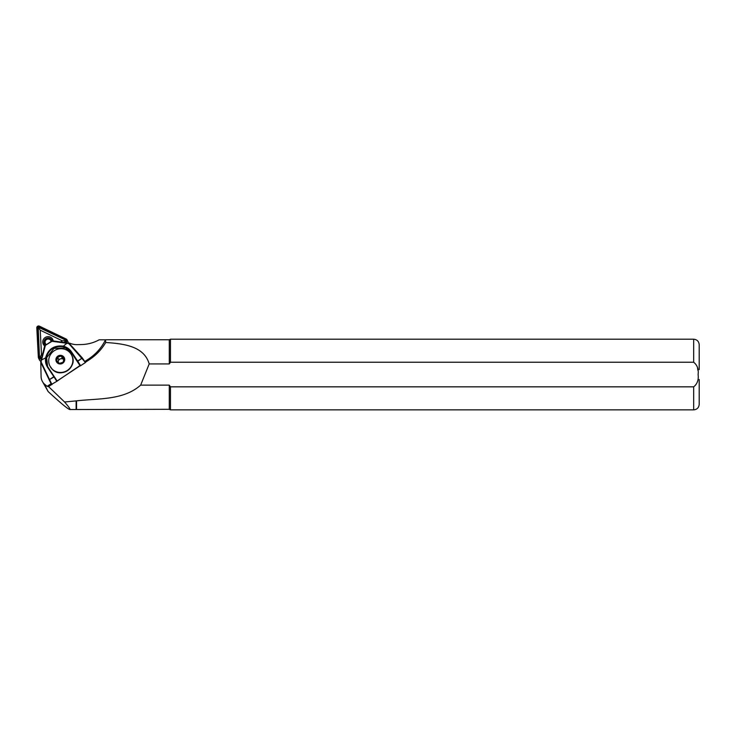 <?xml version="1.0" encoding="UTF-8"?>
<svg xmlns="http://www.w3.org/2000/svg" width="736" height="736" viewBox="0 0 736 736"><rect width="100%" height="100%" fill="white"/><g stroke="black" fill="none" stroke-linecap="round" stroke-linejoin="round"><path stroke-width="1.1" d="M59.432 363.382L63.094 362.268L64.004 358.616L61.263 356.077L57.61 357.199L56.7 360.842L59.432 363.382M57.518 362.563A4.048 3.938 -26.8 0 0 63.204 362.333A4.048 3.938 -26.8 0 0 63.103 356.739A4.048 3.938 -26.8 0 0 57.417 356.969A4.048 3.938 -26.8 0 0 57.518 362.563M69.166 351.854A12.144 11.813 -26.8 0 0 49.947 366.077A12.144 11.813 -26.8 0 0 67.905 370.033A12.144 11.813 -26.8 0 0 69.166 351.854M699.2 379.5L699.2 404.34L699.2 379.5M699.2 369.564L699.2 344.724L699.2 369.564M697.544 368.046L697.884 370.328M51.06 383.741L47.132 386.336L48.558 386.593L64.575 401.994L76.544 400.853C98.477 398.314 123.427 400.384 140.65 385.14L169.28 385.14L170.467 386.832L693.68 386.832C697.314 383.898 698.786 379.804 698.096 374.532C698.777 369.26 697.305 365.157 693.68 362.241L170.467 362.241L169.28 363.934L149.196 363.934C144.017 345.902 123.335 343.721 105.726 342.488C101.688 349.379 96.269 355.083 89.47 359.61L85.229 362.416M76.121 401.129L76.121 409.529L69.846 409.529C67.914 409.115 60.674 403.126 48.144 391.552L42.219 381.147A11.04 10.736 -26.8 0 0 44.307 383.971L47.132 386.336M80.077 365.81L57.04 381M105.726 342.488L105.496 339.82A47.472 46.184 153.2 0 1 88.67 358.947L85.072 361.321M105.947 339.756L169.28 339.756L169.298 363.897M169.28 385.14L169.28 409.308L76.121 409.529M76.544 400.853L76.544 409.308M68.972 343.335L69.396 343.059A18.768 18.253 153.2 0 0 77.344 344.641L81.53 344.549A37.536 36.515 153.2 0 0 99.148 339.82L105.496 339.82M64.575 401.994C68.871 406.944 70.628 409.455 69.846 409.529M51.888 384.394L48.558 386.593M140.65 385.14L149.196 363.934M693.68 362.241L693.68 339.204L170.467 339.204L170.467 362.241M170.467 386.832L170.467 409.86L693.68 409.86C697.029 409.538 698.869 407.698 699.2 404.34M40.756 361.937L41.106 376.961A11.04 10.736 -26.8 0 0 42.219 381.147M85.468 362.517L82.349 357.963L69.552 343.786A2.208 2.134 -27.5 0 0 68.356 343.123L52.808 340.851L51.566 341.256L68.209 343.445A1.766 1.711 152.5 0 1 69.166 343.979L85.468 362.517L80.62 365.718L77.804 361.293L82.349 357.963L77.62 361.017L71.484 351.845A14.242 13.763 -27.5 0 0 62.827 346.095C54.022 345.267 48.328 349.03 45.733 357.365A14.242 13.763 -27.5 0 0 47.711 367.522L53.857 376.685L49.514 379.546L41.299 362.351A1.766 1.711 152.5 0 1 41.179 361.266L45.411 345.313L44.574 346.279L40.802 361.293A2.208 2.134 -27.5 0 0 40.949 362.646L51.419 384.468L57.187 381.119L48.134 367.374A13.8 13.34 152.5 0 1 47.417 366.16A13.8 13.34 152.5 0 1 46.212 357.54C48.788 349.545 54.308 345.902 62.781 346.619L67.298 342.93M57.169 381.082L79.598 365.801L80.62 365.718M52.707 340.842L51.566 341.256L52.707 340.842M45.411 345.313L52.477 341.007L45.411 345.313M47.61 366.519L46.626 357.668L54.041 348.349L65.384 347.926L71.558 352.94L80.224 365.93M52.008 384.578L49.514 379.546L54.041 376.97L56.847 381.386M46.212 357.54L41.032 360.244M62.376 358.285L63.747 359.554A3.312 3.22 -26.8 0 0 60.554 358.846L62.376 358.285L61.263 356.077M58.724 359.398L60.554 358.846A3.312 3.22 -26.8 0 0 58.264 361.229L58.724 359.398L57.61 357.199M58.024 362.176L58.264 361.229A3.312 3.22 -26.8 0 0 58.19 362.324M53.222 340.888A5.299 5.152 -26.8 0 0 43.323 339.59A5.299 5.152 -26.8 0 0 44.712 345.957M45.43 345.258A4.195 4.085 153.2 0 1 48.162 337.971A4.195 4.085 153.2 0 1 52.164 340.915M41.75 357.043L39.808 357.99L39.496 357.392L38.189 327.161L65.734 340.096L66.038 340.952L64.041 342.35M41.566 357.843L40.82 358.34A1.325 1.288 153.2 0 1 38.787 357.356L37.242 327.787A1.325 1.288 153.2 0 1 39.155 326.526L66.001 339.425A1.325 1.288 153.2 0 1 66.111 341.66L64.851 342.488M41.428 358.45L41.06 358.69A1.766 1.72 153.2 0 1 38.346 357.392L36.8 327.824A1.766 1.72 153.2 0 1 39.358 326.14L66.194 339.029A1.766 1.72 153.2 0 1 66.35 342.019L65.476 342.599M40.83 361.137A1.766 1.72 153.2 0 1 39.624 360.235L38.53 358.064M66.976 339.793L68.071 341.964A1.766 1.72 153.2 0 1 68.209 343.096M42.513 353.878L41.501 354.54L40.222 330.197L62.33 340.814L60.775 341.835M66.166 340.602L62.33 340.814M39.808 357.99L41.501 354.54M38.189 327.161L40.222 330.197M45.558 345.175A3.974 3.864 153.2 0 1 46.81 338.643A3.974 3.864 153.2 0 1 51.989 340.98M46.414 344.604A3.091 3.008 153.2 0 1 47.03 339.259A3.091 3.008 153.2 0 1 51.152 341.486M50.011 366.197A12.144 11.813 -26.8 0 0 68.034 370.282A12.144 11.813 -26.8 0 0 71.686 355.24M63.36 356.472A4.416 4.296 -26.8 0 0 57.15 356.721A4.416 4.296 -26.8 0 0 57.261 362.83A4.416 4.296 -26.8 0 0 63.471 362.581A4.416 4.296 -26.8 0 0 63.36 356.472M89.47 359.61L88.67 358.947M48.144 391.552L44.307 383.971M693.68 386.832L693.68 409.86M62.781 346.619A13.8 13.34 152.5 0 1 71.171 352.194L80.196 365.893M71.558 352.94L71.484 351.845M57.178 381.101L47.711 367.522M77.804 361.293L77.308 361.358L77.804 361.293M65.734 340.096L66.001 339.425M66.764 342.829L66.35 342.019M40.498 357.871L40.82 358.34M39.496 357.392L38.787 357.356M65.789 341.2L66.111 341.66M38.888 327.198L39.155 326.526M37.95 327.824L37.242 327.787M52.026 340.961L51.768 340.446C50.609 338.569 48.953 337.962 46.8 338.615C44.5 339.839 43.792 341.642 44.675 344.034L45.181 345.037M49.947 366.077L52.541 369.592C61.438 378.847 78.191 366.445 71.751 355.359L71.622 355.111M693.68 339.204C697.029 339.535 698.869 341.375 699.2 344.724M169.28 409.308L170.467 409.86M169.28 339.756L170.467 339.204M45.2 345.414L51.75 341.09M48.134 367.374L47.417 366.16"/></g></svg>
